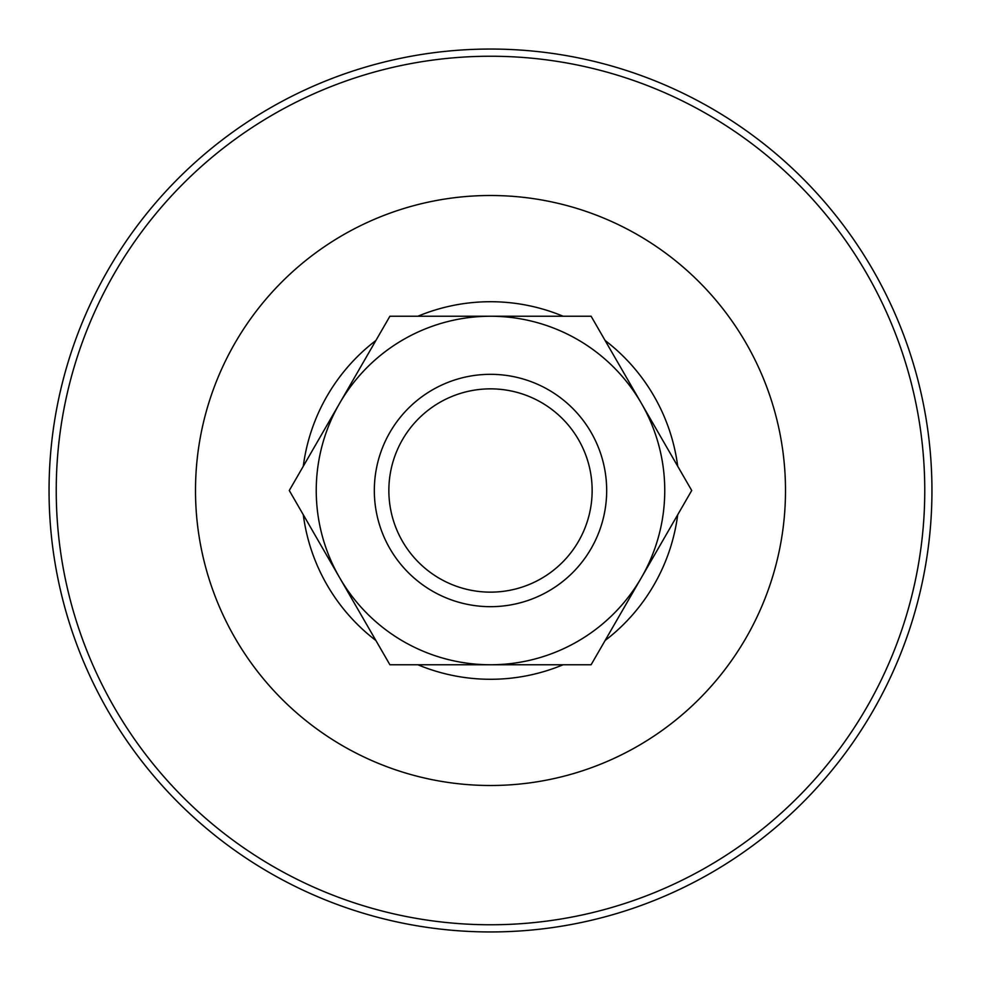 <?xml version="1.0" encoding="UTF-8"?>
<svg xmlns="http://www.w3.org/2000/svg" width="981" height="981" viewBox="0 0 981 981"><rect width="100%" height="100%" fill="white"/><g stroke="black" fill="none" stroke-linecap="round" stroke-linejoin="round"><path stroke-width="1.47" d="M490.5 388.856A101.644 101.644 0 0 1 592.144 490.5A101.644 101.644 0 0 1 490.5 592.144A101.644 101.644 0 0 1 388.856 490.5A101.644 101.644 0 0 1 490.5 388.856M490.5 374.325A116.175 116.175 0 0 1 606.675 490.5A116.175 116.175 0 0 1 490.5 606.675A116.175 116.175 0 0 1 374.325 490.5A116.175 116.175 0 0 1 490.5 374.325M417.894 316.238A188.781 188.781 0 0 1 563.106 316.238M605.105 340.493A188.781 188.781 0 0 1 677.712 466.257M677.712 514.743A188.781 188.781 0 0 1 605.105 640.507M563.106 664.762A188.781 188.781 0 0 1 417.894 664.762M490.5 195.501A294.999 294.999 0 0 1 785.499 490.5A294.999 294.999 0 0 1 490.5 785.499A294.999 294.999 0 0 1 195.501 490.5A294.999 294.999 0 0 1 490.5 195.501M924.764 490.5A434.264 434.264 0 0 1 490.5 924.764A434.264 434.264 0 0 1 56.236 490.5A434.264 434.264 0 0 1 490.5 56.236A434.264 434.264 0 0 1 924.764 490.5M931.95 490.5A441.45 441.45 0 0 1 490.5 931.95A441.45 441.45 0 0 1 49.05 490.5A441.45 441.45 0 0 1 490.5 49.05A441.45 441.45 0 0 1 931.95 490.5M375.895 640.507A188.781 188.781 0 0 1 303.288 514.743M303.288 466.257A188.781 188.781 0 0 1 375.895 340.493M389.898 316.238L591.102 316.238L691.715 490.5L591.102 664.762L389.898 664.762L289.285 490.5L389.898 316.238M641.415 403.375A174.262 174.262 0 0 0 339.585 403.375A174.262 174.262 0 0 0 490.5 664.762A174.262 174.262 0 0 0 641.415 403.375"/></g></svg>
